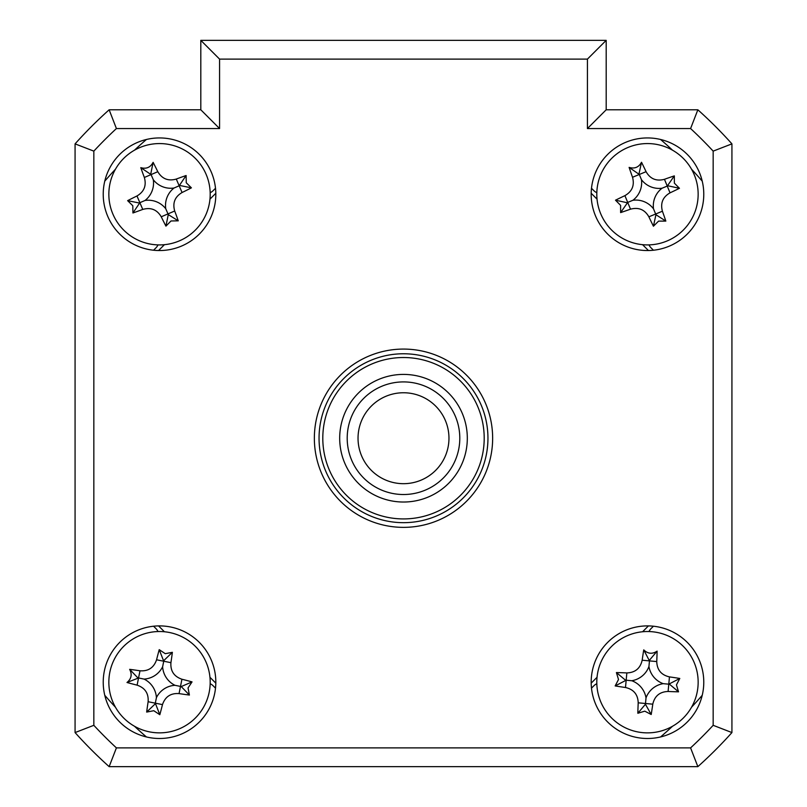 <?xml version="1.0" encoding="UTF-8"?>
<svg xmlns="http://www.w3.org/2000/svg" width="807" height="807" viewBox="0 0 807 807"><rect width="100%" height="100%" fill="white"/><g stroke="black" fill="none" stroke-linecap="round" stroke-linejoin="round"><path stroke-width="1.21" d="M146.43 139.48A394.119 394.119 0 0 0 134.497 150.183M115.462 169.218A394.119 394.119 0 0 0 104.769 181.151M702.231 181.151A394.119 394.119 0 0 0 691.538 169.218M672.503 150.183A394.119 394.119 0 0 0 660.57 139.48M660.57 736.952A394.119 394.119 0 0 0 672.503 726.26M691.538 707.225A394.119 394.119 0 0 0 702.231 695.291M104.769 695.291A394.119 394.119 0 0 0 115.462 707.225M134.497 726.26A394.119 394.119 0 0 0 146.43 736.952M103.225 194.245A56.298 56.298 0 0 0 159.524 250.543A56.298 56.298 0 0 0 215.822 194.245A56.298 56.298 0 0 0 159.524 137.936A56.298 56.298 0 0 0 103.225 194.245M103.225 682.197A56.298 56.298 0 0 0 159.524 738.496A56.298 56.298 0 0 0 215.822 682.197A56.298 56.298 0 0 0 159.524 625.899A56.298 56.298 0 0 0 103.225 682.197M591.178 682.197A56.298 56.298 0 0 0 647.476 738.496A56.298 56.298 0 0 0 703.775 682.197A56.298 56.298 0 0 0 647.476 625.899A56.298 56.298 0 0 0 591.178 682.197M591.178 194.245A56.298 56.298 0 0 0 647.476 250.543A56.298 56.298 0 0 0 703.775 194.245A56.298 56.298 0 0 0 647.476 137.936A56.298 56.298 0 0 0 591.178 194.245M314.357 438.221A89.143 89.143 0 0 0 403.5 527.364A89.143 89.143 0 0 0 492.643 438.221A89.143 89.143 0 0 0 403.5 349.078A89.143 89.143 0 0 0 314.357 438.221M116.41 747.887L690.59 747.887A422.263 422.263 0 0 0 713.166 725.311L713.166 151.131A422.263 422.263 0 0 0 690.59 128.555L697.853 109.792A441.036 441.036 0 0 1 731.929 143.868L731.929 732.574A441.036 441.036 0 0 1 697.853 766.65L109.147 766.65A441.036 441.036 0 0 1 75.071 732.574L93.834 725.311A422.263 422.263 0 0 0 116.41 747.887L109.147 766.65M690.59 128.555L587.425 128.555L606.188 109.792L697.853 109.792M713.166 151.131L731.929 143.868M713.166 725.311L731.929 732.574M690.59 747.887L697.853 766.65M75.071 732.574L75.071 143.868L93.834 151.131L93.834 725.311M75.071 143.868A441.036 441.036 0 0 1 109.147 109.792L116.41 128.555A422.263 422.263 0 0 0 93.834 151.131M109.147 109.792L200.812 109.792L219.575 128.555L116.41 128.555M200.812 109.792L200.812 40.35L219.575 59.113L219.575 128.555M200.812 40.35L606.188 40.35L587.425 59.113L219.575 59.113M606.188 40.35L606.188 109.792M215.509 188.283L213.068 190.724A9.381 9.381 0 0 1 210.173 192.691M157.97 244.894A9.381 9.381 0 0 1 156.003 247.789L153.562 250.231M153.562 626.212L156.003 628.653A9.381 9.381 0 0 1 157.97 631.548M210.173 683.741A9.381 9.381 0 0 1 213.068 685.718L215.509 688.159M591.491 688.159L593.932 685.718A9.381 9.381 0 0 1 596.827 683.741M649.03 631.548A9.381 9.381 0 0 1 650.997 628.653L653.438 626.212M653.438 250.231L650.997 247.789A9.381 9.381 0 0 1 649.03 244.894M596.827 192.691A9.381 9.381 0 0 1 593.932 190.724L591.491 188.283M215.822 193.276L209.961 199.137M164.416 244.682L158.565 250.533M648.435 250.533L642.584 244.682M597.039 199.137L591.178 193.276M591.178 683.156L597.039 677.295M642.584 631.76L648.435 625.899M158.565 625.899L164.416 631.76M209.961 677.295L215.822 683.156M339.686 438.221A63.814 63.814 0 0 1 403.5 374.408A63.814 63.814 0 0 1 467.314 438.221A63.814 63.814 0 0 1 403.5 502.025A63.814 63.814 0 0 1 339.686 438.221M322.8 438.221A80.7 80.7 0 0 0 403.5 518.921A80.7 80.7 0 0 0 484.2 438.221A80.7 80.7 0 0 0 403.5 357.521A80.7 80.7 0 0 0 322.8 438.221M487.953 438.221A84.453 84.453 0 0 1 403.5 522.674A84.453 84.453 0 0 1 319.047 438.221A84.453 84.453 0 0 1 403.5 353.769A84.453 84.453 0 0 1 487.953 438.221M644.783 711.169L637.843 713.267A128.212 35.337 -84.7 0 1 638.206 702.816C637.903 694.474 633.666 689.37 625.496 687.503A128.212 35.337 -174.7 0 1 615.166 685.93L618.505 679.504L616.407 672.564A128.212 35.337 5.3 0 1 626.847 672.927C635.2 672.624 640.304 668.388 642.17 660.217A128.212 35.337 -84.7 0 1 643.744 649.887C647.87 653.882 652.318 654.306 657.11 651.128A128.212 35.337 95.3 0 1 656.747 661.569C657.049 669.921 661.286 675.025 669.457 676.891A128.212 35.337 5.3 0 1 679.787 678.465L676.448 684.891L678.546 691.831A128.212 35.337 -174.7 0 1 668.105 691.468C659.753 691.77 654.648 696.007 652.782 704.178A128.212 35.337 95.3 0 1 651.209 714.508L644.783 711.169M646.014 697.894A22.122 22.122 0 0 1 663.172 683.66A22.122 22.122 0 0 1 648.939 666.501A22.122 22.122 0 0 1 631.78 680.735A22.122 22.122 0 0 1 646.014 697.894L645.429 704.249L637.843 713.267M597.019 677.497A50.67 50.67 0 0 0 642.786 732.655A50.67 50.67 0 0 0 697.934 686.888A50.67 50.67 0 0 0 652.177 631.74A50.67 50.67 0 0 0 597.019 677.497M663.172 683.66L668.781 684.175L668.105 691.468M645.429 704.249L651.209 714.508M631.78 680.735L626.171 680.21L625.496 687.503M615.166 685.93L626.171 680.21L626.847 672.927M625.425 680.14L616.407 672.564M648.939 666.501L649.464 660.893L642.17 660.217M643.744 649.887L649.464 660.893L656.747 661.569M649.524 660.146L657.11 651.128M679.787 678.465L668.781 684.175L669.457 676.891M669.528 684.245L678.546 691.831M188.041 687.937L189.403 695.049A128.212 35.337 -168.6 0 1 179.053 693.596C170.721 693.011 165.203 696.683 162.479 704.612A128.212 35.337 101.4 0 1 159.826 714.72L153.784 710.715L146.662 712.077A128.212 35.337 -78.6 0 1 148.125 701.727C148.71 693.395 145.038 687.877 137.109 685.153A128.212 35.337 -168.6 0 1 126.992 682.49C131.41 678.818 132.298 674.43 129.645 669.336A128.212 35.337 11.4 0 1 139.994 670.799C148.327 671.384 153.844 667.712 156.568 659.783A128.212 35.337 -78.6 0 1 159.221 649.665L165.264 653.68L172.375 652.318A128.212 35.337 101.4 0 1 170.923 662.668C170.338 671 174.009 676.518 181.938 679.242A128.212 35.337 11.4 0 1 192.046 681.895L188.041 687.937M174.978 685.304A22.122 22.122 0 0 1 162.631 666.743A22.122 22.122 0 0 1 144.07 679.091A22.122 22.122 0 0 1 156.417 697.652A22.122 22.122 0 0 1 174.978 685.304L181.232 686.565L189.403 695.049M149.527 731.868A50.67 50.67 0 0 0 209.195 692.194A50.67 50.67 0 0 0 169.52 632.517A50.67 50.67 0 0 0 109.843 672.201A50.67 50.67 0 0 0 149.527 731.868M162.631 666.743L163.74 661.226L170.923 662.668M181.232 686.565L192.046 681.895M156.417 697.652L155.307 703.169L162.479 704.612M159.826 714.72L155.307 703.169L148.125 701.727M155.156 703.906L146.662 712.077M144.07 679.091L138.552 677.971L137.109 685.153M126.992 682.49L138.552 677.971L139.994 670.799M137.815 677.83L129.645 669.336M159.221 649.665L163.74 661.226L156.568 659.783M163.892 660.489L172.375 652.318M171.013 220.967L165.929 226.131A128.212 35.337 -113.3 0 1 161.249 216.79C156.992 209.608 150.828 207.147 142.758 209.417A128.212 35.337 156.7 0 1 132.933 212.977L132.792 205.735L127.637 200.65A128.212 35.337 -23.3 0 1 136.978 195.97C144.16 191.713 146.622 185.549 144.352 177.479A128.212 35.337 -113.3 0 1 140.791 167.654C146.319 169.198 150.435 167.432 153.118 162.348A128.212 35.337 66.7 0 1 157.799 171.699C162.056 178.882 168.219 181.343 176.289 179.063A128.212 35.337 -23.3 0 1 186.114 175.512L186.256 182.755L191.41 187.839A128.212 35.337 156.7 0 1 182.069 192.52C174.887 196.777 172.426 202.94 174.695 211.01A128.212 35.337 66.7 0 1 178.256 220.836L171.013 220.967M165.748 208.731A22.122 22.122 0 0 1 174.009 188.021A22.122 22.122 0 0 1 153.3 179.759A22.122 22.122 0 0 1 145.038 200.469A22.122 22.122 0 0 1 165.748 208.731L168.27 214.591L165.929 226.131M112.97 214.259A50.67 50.67 0 0 0 179.537 240.799A50.67 50.67 0 0 0 206.078 174.231A50.67 50.67 0 0 0 139.51 147.691A50.67 50.67 0 0 0 112.97 214.259M174.009 188.021L179.174 185.792L182.069 192.52M168.27 214.591L178.256 220.836M145.038 200.469L139.863 202.688L142.758 209.417M132.933 212.977L139.863 202.688L136.978 195.97M139.177 202.991L127.637 200.65M153.3 179.759L151.07 174.584L144.352 177.479M140.791 167.654L151.07 174.584L157.799 171.699M150.778 173.898L153.118 162.348M186.114 175.512L179.174 185.792L176.289 179.063M179.87 185.499L191.41 187.839M658.583 221.128L653.428 226.222A128.212 35.337 -112.4 0 1 648.878 216.811C644.732 209.568 638.599 207.026 630.499 209.174A128.212 35.337 157.6 0 1 620.623 212.594L620.593 205.351L615.499 200.197A128.212 35.337 -22.4 0 1 624.911 195.647C632.153 191.491 634.695 185.368 632.537 177.268A128.212 35.337 -112.4 0 1 629.117 167.392C634.635 169.006 638.771 167.301 641.525 162.268A128.212 35.337 67.6 0 1 646.074 171.679C650.22 178.922 656.353 181.464 664.454 179.305A128.212 35.337 -22.4 0 1 674.329 175.886L674.37 183.139L679.454 188.293A128.212 35.337 157.6 0 1 670.042 192.843C662.799 196.989 660.257 203.122 662.416 211.222A128.212 35.337 67.6 0 1 665.836 221.098L658.583 221.128M653.499 208.811A22.122 22.122 0 0 1 662.053 188.223A22.122 22.122 0 0 1 641.454 179.668A22.122 22.122 0 0 1 632.91 200.267A22.122 22.122 0 0 1 653.499 208.811L655.93 214.712L653.428 226.222M600.64 213.593A50.67 50.67 0 0 0 666.824 241.071A50.67 50.67 0 0 0 694.313 174.897A50.67 50.67 0 0 0 628.128 147.409A50.67 50.67 0 0 0 600.64 213.593M662.053 188.223L667.248 186.074L670.042 192.843M655.93 214.712L665.836 221.098M632.91 200.267L627.705 202.416L630.499 209.174M620.623 212.594L627.705 202.416L624.911 195.647M627.009 202.698L615.499 200.197M641.454 179.668L639.305 174.473L632.537 177.268M629.117 167.392L639.305 174.473L646.074 171.679M639.023 173.777L641.525 162.268M674.329 175.886L667.248 186.074L664.454 179.305M667.944 185.792L679.454 188.293M358.036 438.221A45.464 45.464 0 0 0 403.5 483.686A45.464 45.464 0 0 0 448.964 438.221A45.464 45.464 0 0 0 403.5 392.757A45.464 45.464 0 0 0 358.036 438.221M459.798 438.221A56.298 56.298 0 0 1 403.5 494.52A56.298 56.298 0 0 1 347.202 438.221A56.298 56.298 0 0 1 403.5 381.913A56.298 56.298 0 0 1 459.798 438.221M587.425 128.555L587.425 59.113M638.206 702.816L652.782 704.178M179.053 693.596L181.938 679.242M161.249 216.79L174.695 211.01M648.878 216.811L662.416 211.222"/></g></svg>
